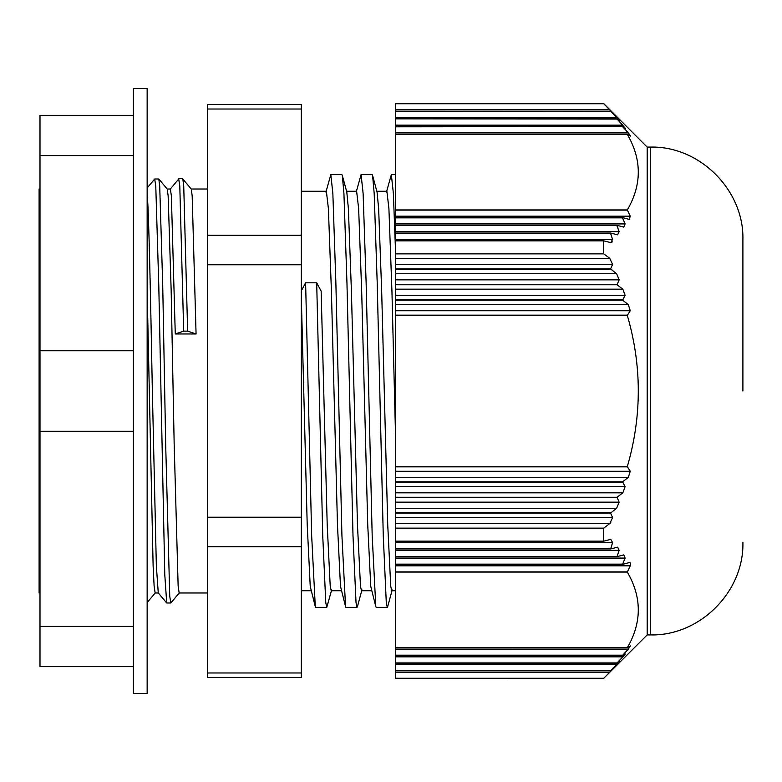 <?xml version="1.0" encoding="UTF-8"?>
<svg xmlns="http://www.w3.org/2000/svg" width="782" height="782" viewBox="0 0 782 782"><rect width="100%" height="100%" fill="white"/><g stroke="black" fill="none" stroke-linecap="round" stroke-linejoin="round"><path stroke-width="1.17" d="M742.9 391L742.9 239.712L742.9 391M179.254 592.942L170.818 602.99L169.743 596.285L165.716 445.877L162.715 284.98L159.714 186.184L158.805 179.01L154.699 179.01L155.774 186.184L158.775 284.98L164.777 574.633L166.713 602.99L158.267 592.942L156.351 565.933L152.353 391C150.584 297.404 148.863 211.365 147.153 193.457M147.153 291.334L153.125 565.933L154.113 585.992L155.139 592.991L158.316 592.991M158.805 179.01L167.24 189.058L168.15 195.891L171.15 290.005L174.151 443.277L178.14 585.992L179.166 592.991L207.523 592.991M182.832 179.01C180.231 178.022 178.863 178.022 178.726 179.01L179.801 186.184L183.692 331.138L187.641 331.138L183.741 186.184L182.832 179.01L191.267 189.058L192.177 195.891L196.067 333.973L175.266 333.973L171.366 195.891L170.378 189.009L167.201 189.009M133.36 391L133.36 693.478L147.153 693.478L147.153 88.522L133.36 88.522L133.36 391M133.36 115.345L39.999 115.345L39.999 666.655L133.36 666.655M39.999 350.756L133.36 350.756M301.334 290.796L305.615 282.82L311.666 535.778L315.293 606.627L310.229 586.363L307.209 524.644L301.334 298.03M395.545 436.18L391.938 291.139L388.908 208.54L386.885 191.277L376.846 191.277M392.193 589.892L387.706 606.597L387.295 607.37L386.288 602.639L383.268 535.778L377.207 282.82L374.187 193.34L372.574 175.403L377.061 192.108L378.644 208.54L381.675 291.139L387.725 524.644L390.746 586.363L391.753 590.723L395.545 590.723M356.191 192.079L361.089 174.63L363.112 193.34L366.132 282.82L372.183 535.778L375.81 606.627L370.756 586.363L367.726 524.644L361.675 291.139L358.645 208.54L356.621 191.277L346.582 191.277M361.939 589.892L357.442 606.597L357.032 607.37L356.025 602.639L353.005 535.778L346.954 282.82L343.924 193.34L342.311 175.403L346.807 192.108L348.381 208.54L351.411 291.139L357.462 524.644L360.492 586.363L361.489 590.723L371.538 590.723M325.928 192.079L330.825 174.63L332.849 193.34L335.869 282.82L341.93 535.778L345.556 606.627L340.493 586.363L337.462 524.644L331.412 291.139L328.391 208.54L326.368 191.277L301.334 191.277M305.615 282.82L316.69 282.82L321.148 291.139L327.199 524.644L330.229 586.363L331.226 590.723L341.275 590.723M39.999 189.009L39.1 189.009L39.1 592.991L39.999 592.991L39.999 602.492M742.9 239.712C744.21 190.251 699.724 145.775 650.272 147.084L650.272 634.916L647.183 634.916L647.183 147.084L603.812 103.703L395.545 103.703L395.545 109.803L609.764 109.803L603.714 103.703M395.545 103.732L603.743 103.732L612.785 112.999L610.566 111.21L395.545 111.21L395.545 109.803M395.545 111.21L610.762 111.435L395.545 111.2L395.545 117.437L616.607 117.437L610.566 111.21M616.685 117.515L619.422 120.633L616.861 118.854L395.545 118.854L395.545 117.437M395.545 118.854L617.037 119.079L395.545 118.844L395.545 125.159L622.843 125.159L616.861 118.854M618.513 120.633L625.414 128.356L622.492 126.576L395.545 126.576L395.545 125.159M395.545 126.801L622.492 126.576L395.545 126.567L395.545 132.872L628.317 132.872L622.492 126.576M628.317 132.872L630.624 136.068L627.33 134.299L395.545 134.299L395.545 132.872M627.311 209.938C641.954 184.748 641.954 159.548 627.311 134.328L395.545 134.289L395.545 216.194L630.253 216.194L627.311 209.938L395.545 209.938M630.253 216.194L629.256 219.39L622.638 217.621M625.101 223.916L622.492 217.846L395.545 217.846L395.545 223.916L625.101 223.916L623.811 227.112L617.037 225.343M619.158 231.638L616.861 225.568L395.545 225.568L395.545 231.638L619.158 231.638L617.614 234.835L610.762 233.075M612.589 239.429L610.566 233.3L395.545 233.3L395.545 239.429L612.589 239.429L610.791 242.625L603.714 240.846L395.545 240.846L395.545 258.324L609.764 258.324L603.714 253.857L603.714 240.846M603.714 253.857L395.545 253.857L603.743 253.876L609.764 258.324L612.589 264.424L395.545 264.424L395.545 258.324M395.545 264.424L395.545 273.749L616.607 273.749L610.566 268.91L612.589 264.424M616.607 273.749L619.158 279.848L395.545 279.848L395.545 273.749M395.545 279.848L395.545 289.184L622.843 289.184L617.037 284.746L619.158 279.848M622.843 289.184L625.101 295.283L395.545 295.283L395.545 289.184M395.545 295.283L395.545 304.628L628.317 304.628L622.638 300.18L625.101 295.283M628.317 304.628L630.253 310.728L395.545 310.728L395.545 304.628M395.545 471.272L630.253 471.272L628.317 477.372L395.545 477.372L395.545 466.61L627.311 466.61C641.954 416.229 641.954 365.829 627.311 315.39L630.253 310.728M627.311 466.61L630.253 471.272M625.101 486.717L622.843 492.816L395.545 492.816L395.545 486.717L625.101 486.717L622.638 481.82L628.317 477.372M619.158 502.152L616.607 508.251L395.545 508.251L395.545 502.152L619.158 502.152L617.037 497.254L622.843 492.816M612.589 517.576L609.764 523.676L395.545 523.676L395.545 517.576L612.589 517.576L610.566 513.09L616.607 508.251M623.821 554.888L616.959 556.667L619.158 550.362L617.614 547.156L610.683 548.935L612.589 542.571L610.791 539.365L603.714 541.154L603.714 528.143L610.859 522.708M623.811 554.888L625.101 558.084L395.545 558.084L395.545 556.667L616.959 556.667M629.207 562.61L622.57 564.389L625.101 558.084M628.317 562.757C630.429 562.18 631.074 563.196 630.253 565.806L395.545 565.806L395.545 564.389L622.57 564.389M630.624 645.932L627.301 647.711C641.954 622.482 641.954 597.282 627.311 572.062L630.253 565.806M630.253 646.079L628.317 649.128L395.545 649.128L395.545 655.433L622.462 655.433L628.317 649.128M622.492 655.424L625.101 654.299M625.101 653.791L622.843 656.841L395.545 656.841L395.545 663.156L616.842 663.156L622.843 656.841M616.861 663.146L619.422 661.367M619.158 661.513L616.607 664.563L395.545 664.563L395.545 670.8L610.547 670.8L616.607 664.563M610.566 670.79L612.208 669.675M612.589 669.148L609.764 672.197L395.545 672.197L395.545 678.268L603.714 678.297L609.764 672.197M647.183 634.916L603.714 678.297M395.545 649.128L395.545 647.711L627.311 647.672L395.545 647.711L395.545 565.806M610.683 548.935L395.545 548.935L395.545 541.154L603.714 541.154M610.791 242.625L612.453 241.863M395.545 678.268L603.743 678.268M395.545 672.197L395.545 670.8M395.545 523.676L395.545 528.143L603.714 528.143M603.743 528.124L395.545 528.124L395.545 541.154M395.545 240.846L395.545 239.429M610.683 233.065L395.545 233.3L395.545 231.638M618.973 662.031L619.412 661.367M395.545 664.563L395.545 663.156M395.545 508.251L395.545 517.576M619.158 550.362L395.545 550.362L395.545 548.935M395.545 550.362L395.545 556.667M395.545 225.343L616.91 225.343M395.545 492.816L395.545 502.152M622.902 656.782L624.427 655.121M395.545 656.841L395.545 655.433M616.959 225.333L395.545 225.333L395.545 223.916M395.545 558.084L395.545 564.389M395.545 477.372L395.545 486.717M622.511 217.621L395.545 217.846M622.57 217.611L395.545 217.611L395.545 216.194M395.545 310.728L395.545 466.61M315.293 606.627L315.693 607.37L326.768 607.37L325.771 602.639L322.741 535.778L316.69 282.82M345.556 606.627L345.957 607.37L357.032 607.37M375.81 606.627L376.21 607.37L387.295 607.37M386.455 192.079L391.342 174.63L393.366 193.34L395.545 251.345M372.574 175.403L372.164 174.63L361.089 174.63M342.311 175.403L341.9 174.63L330.825 174.63M331.676 589.892L326.768 607.37M301.334 109.021L301.334 104.446L207.523 104.446L207.523 109.021L301.334 109.021L301.334 672.979L207.523 672.979L207.523 109.021M207.523 672.979L207.523 677.554L301.334 677.554L301.334 672.979M39.999 626.411L133.36 626.411M39.999 431.244L133.36 431.244M39.999 155.589L133.36 155.589M183.692 331.138L175.266 333.973M196.067 333.973L187.641 331.138M147.153 601.661L147.153 602.58L155.227 592.942M612.589 542.571L395.545 542.571M610.566 548.7L395.545 548.7M395.545 670.565L610.762 670.565M395.545 233.075L610.634 233.075M395.545 513.09L610.566 513.09M610.566 268.91L395.545 268.91M395.545 512.64L610.762 512.64M610.762 269.36L395.545 269.36M616.861 556.432L395.545 556.432M395.545 662.921L617.037 662.921M395.545 497.704L616.861 497.704M616.861 284.296L395.545 284.296M395.545 497.254L617.037 497.254M617.037 284.746L395.545 284.746M622.492 564.154L395.545 564.154M395.545 655.199L622.638 655.199M395.545 482.269L622.492 482.269M622.492 299.731L395.545 299.731M395.545 481.82L622.638 481.82M622.638 300.18L395.545 300.18M627.33 571.877L395.545 571.877M395.545 466.834L627.33 466.834M627.33 315.166L395.545 315.166M395.545 210.123L627.33 210.123M627.311 572.062L395.545 572.062M627.311 315.39L395.545 315.39M207.523 546.755L301.334 546.755M207.523 517.234L301.334 517.234M207.523 264.766L301.334 264.766M207.523 235.245L301.334 235.245M207.523 189.009L191.228 189.009M311.011 590.723L301.334 590.723M650.272 634.916C699.724 636.225 744.21 591.749 742.9 542.288M650.272 147.084L647.183 147.084M627.301 134.289L395.545 134.289M391.342 174.63L395.545 174.63M170.818 602.99L166.713 602.99M154.699 179.01L147.153 188.003M178.726 179.01L170.28 189.058"/></g></svg>
